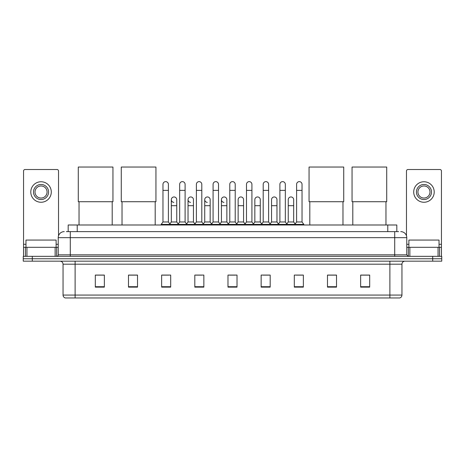 <?xml version="1.0" encoding="UTF-8"?>
<svg xmlns="http://www.w3.org/2000/svg" width="465" height="465" viewBox="0 0 465 465"><rect width="100%" height="100%" fill="white"/><g stroke="black" fill="none" stroke-linecap="round" stroke-linejoin="round"><path stroke-width="0.7" d="M68.181 231.628L68.181 224.99L396.819 224.99L396.819 231.628M66.507 231.628L398.633 231.628M66.367 231.628L70.285 231.628L70.285 237.656L58.224 237.656L58.224 254.843A1.505 1.505 0 0 1 56.718 256.349M64.257 231.628A6.028 6.028 0 0 0 58.224 237.656M400.743 231.628A6.028 6.028 0 0 1 406.776 237.656L406.776 254.843L408.282 256.349M32.294 256.349L23.25 256.349L23.25 258.761L32.294 258.761L23.25 258.761L23.25 261.173L32.294 261.173L32.294 258.761L432.706 258.761L32.294 258.761L32.294 256.349L432.706 256.349L432.706 258.761L441.75 258.761L432.706 258.761L432.706 261.173L32.294 261.173M432.706 261.173L441.75 261.173L441.75 256.349L432.706 256.349M401.952 295.066C401.865 296.507 401.144 297.472 399.778 297.96L389.891 297.96L389.891 295.066L401.952 295.066L401.952 264.19A3.017 3.017 0 0 1 404.963 261.173M389.891 297.96L65.222 297.96A3.017 3.017 0 0 1 63.048 295.066L63.048 264.19C62.874 262.359 61.868 261.353 60.037 261.173M369.687 287.132L369.687 275.071L360.642 275.071L360.642 287.132L369.687 287.132M336.521 287.132L336.521 275.071L327.476 275.071L327.476 287.132L336.521 287.132M303.354 287.132L303.354 275.071L294.31 275.071L294.31 287.132L303.354 287.132M270.188 287.132L270.188 275.071L261.144 275.071L261.144 287.132L270.188 287.132M104.358 287.132L104.358 275.071L95.313 275.071L95.313 287.132L104.358 287.132M137.524 287.132L137.524 275.071L128.48 275.071L128.48 287.132L137.524 287.132M170.69 287.132L170.69 275.071L161.646 275.071L161.646 287.132L170.69 287.132M203.856 287.132L203.856 275.071L194.812 275.071L194.812 287.132L203.856 287.132M237.022 287.132L237.022 275.071L227.978 275.071L227.978 287.132L237.022 287.132M296.298 275.135L302.331 275.135M196.079 275.135L202.106 275.135M162.669 275.135L168.702 275.135M262.894 275.135L268.921 275.135M229.483 275.135L235.517 275.135M137.524 275.135L128.48 275.135M104.358 275.135L95.313 275.135M336.521 275.135L327.476 275.135M369.687 275.135L360.642 275.135M56.114 247.304L56.114 240.068L25.964 240.068L25.964 247.304M55.137 256.349L55.137 247.304L26.941 247.304L26.941 256.349M58.526 235.772L58.526 171.021A1.505 1.505 0 0 0 57.021 169.516L25.058 169.516A1.505 1.505 0 0 0 23.552 171.021L23.552 247.304L26.941 247.304M55.137 247.304L58.224 247.304M23.552 256.349L23.552 247.304M41.042 184.471A7.539 7.539 0 0 0 33.503 192.004A7.539 7.539 0 0 0 41.042 199.543A7.539 7.539 0 0 0 48.575 192.004A7.539 7.539 0 0 0 41.042 184.471M41.042 185.977A6.028 6.028 0 0 0 35.009 192.004A6.028 6.028 0 0 0 41.042 198.038A6.028 6.028 0 0 0 47.07 192.004A6.028 6.028 0 0 0 41.042 185.977M41.042 202.258A10.253 10.253 0 0 0 51.29 192.004A10.253 10.253 0 0 0 41.042 181.757A10.253 10.253 0 0 0 30.789 192.004A10.253 10.253 0 0 0 41.042 202.258M79.033 201.717L79.033 224.99M112.199 201.717L112.199 224.99M78.277 167.04L112.949 167.04L112.949 201.717L78.277 201.717L78.277 167.04M122.028 201.717L122.028 224.99M155.194 201.717L155.194 224.99M121.272 167.04L155.944 167.04L155.944 201.717L121.272 201.717L121.272 167.04M309.806 201.717L309.806 224.99M342.972 201.717L342.972 224.99M309.056 167.04L343.728 167.04L343.728 201.717L309.056 201.717L309.056 167.04M352.801 201.717L352.801 224.99M385.967 201.717L385.967 224.99M352.051 167.04L386.723 167.04L386.723 201.717L352.051 201.717L352.051 167.04M162.971 190.377L168.4 190.377L168.4 221.979L162.971 221.979L162.971 184.349A2.714 2.714 0 0 1 165.854 181.641A2.714 2.714 0 0 1 168.4 184.349A2.714 2.714 0 0 0 165.854 181.641M162.971 221.979L161.163 224.392L161.163 224.99M168.4 221.979L170.207 224.392L161.163 224.392M179.676 221.979L179.676 190.377L185.105 190.377L185.105 221.979L179.676 221.979L177.868 224.392L170.207 224.392L170.207 224.99M179.676 190.377L179.676 184.349A2.714 2.714 0 0 1 182.559 181.641A2.714 2.714 0 0 1 185.105 184.349A2.714 2.714 0 0 0 182.559 181.641M185.105 221.979L186.913 224.392L177.868 224.392L177.868 224.99M196.381 221.979L196.381 190.377L201.804 190.377L201.804 221.979L196.381 221.979L194.568 224.392L186.913 224.392L186.913 224.99M196.381 190.377L196.381 184.349A2.714 2.714 0 0 1 199.264 181.641A2.714 2.714 0 0 1 201.804 184.349A2.714 2.714 0 0 0 199.264 181.641M201.804 221.979L203.618 224.392L194.568 224.392L194.568 224.99M213.08 221.979L213.08 190.377L218.509 190.377L218.509 221.979L213.08 221.979L211.273 224.392L203.618 224.392L203.618 224.99M213.08 190.377L213.08 184.349A2.714 2.714 0 0 1 215.969 181.641A2.714 2.714 0 0 1 218.509 184.349A2.714 2.714 0 0 0 215.969 181.641M218.509 221.979L220.317 224.392L211.273 224.392L211.273 224.99M229.786 221.979L229.786 190.377L235.214 190.377L235.214 221.979L229.786 221.979L227.978 224.392L220.317 224.392L220.317 224.99M229.786 190.377L229.786 184.349A2.714 2.714 0 0 1 232.669 181.641A2.714 2.714 0 0 1 235.214 184.349A2.714 2.714 0 0 0 232.669 181.641M235.214 221.979L237.022 224.392L227.978 224.392L227.978 224.99M246.491 221.979L246.491 190.377L251.92 190.377L251.92 221.979L246.491 221.979L244.683 224.392L237.022 224.392L237.022 224.99M246.491 190.377L246.491 184.349A2.714 2.714 0 0 1 249.374 181.641A2.714 2.714 0 0 1 251.92 184.349A2.714 2.714 0 0 0 249.374 181.641M251.92 221.979L253.727 224.392L244.683 224.392L244.683 224.99M263.196 221.979L263.196 190.377L268.619 190.377L268.619 221.979L263.196 221.979L261.382 224.392L253.727 224.392L253.727 224.99M263.196 190.377L263.196 184.349A2.714 2.714 0 0 1 266.079 181.641A2.714 2.714 0 0 1 268.619 184.349A2.714 2.714 0 0 0 266.079 181.641M268.619 221.979L270.432 224.392L261.382 224.392L261.382 224.99M279.895 221.979L279.895 190.377L285.324 190.377L285.324 221.979L279.895 221.979L278.087 224.392L270.432 224.392L270.432 224.99M279.895 190.377L279.895 184.349A2.714 2.714 0 0 1 282.784 181.641A2.714 2.714 0 0 1 285.324 184.349A2.714 2.714 0 0 0 282.784 181.641M285.324 221.979L287.132 224.392L278.087 224.392L278.087 224.99M296.6 221.979L296.6 190.377L302.029 190.377L302.029 221.979L296.6 221.979L294.793 224.392L287.132 224.392L287.132 224.99M296.6 190.377L296.6 184.349A2.714 2.714 0 0 1 299.483 181.641A2.714 2.714 0 0 1 302.029 184.349A2.714 2.714 0 0 0 299.483 181.641M302.029 221.979L303.837 224.392L294.793 224.392L294.793 224.99M303.837 224.392L303.837 224.99M173.864 202.374A2.714 2.714 0 0 1 171.323 199.665A2.714 2.714 0 0 1 174.206 196.957A2.714 2.714 0 0 1 176.752 199.665L176.752 205.693L171.323 205.693L171.323 199.665M176.752 205.693L176.752 221.979L171.323 221.979L171.323 205.693M171.323 221.979L169.859 223.927M176.752 221.979L178.211 223.927M190.569 202.374A2.714 2.714 0 0 1 188.029 199.665A2.714 2.714 0 0 1 190.912 196.957A2.714 2.714 0 0 1 193.452 199.665L193.452 205.693L188.029 205.693L188.029 199.665M193.452 205.693L193.452 221.979L188.029 221.979L188.029 205.693M188.029 221.979L186.564 223.927M193.452 221.979L194.916 223.927M207.274 202.374A2.714 2.714 0 0 1 204.728 199.665A2.714 2.714 0 0 1 207.617 196.957A2.714 2.714 0 0 1 210.157 199.665L210.157 205.693L204.728 205.693L204.728 199.665M210.157 205.693L210.157 221.979L204.728 221.979L204.728 205.693M204.728 221.979L203.269 223.927M210.157 221.979L211.621 223.927M223.979 202.374A2.714 2.714 0 0 1 221.433 199.665A2.714 2.714 0 0 1 224.316 196.957A2.714 2.714 0 0 1 226.862 199.665L226.862 205.693L221.433 205.693L221.433 199.665M226.862 205.693L226.862 221.979L221.433 221.979L221.433 205.693M221.433 221.979L219.974 223.927M226.862 221.979L228.327 223.927M238.138 199.665A2.714 2.714 0 0 1 241.021 196.957A2.714 2.714 0 0 1 243.567 199.665L243.567 205.693L238.138 205.693L238.138 199.665M243.567 205.693L243.567 221.979L238.138 221.979L238.138 205.693M238.138 221.979L236.673 223.927M243.567 221.979L245.026 223.927M254.843 199.665A2.714 2.714 0 0 1 257.726 196.957A2.714 2.714 0 0 1 260.272 199.665L260.272 205.693L254.843 205.693L254.843 199.665M260.272 205.693L260.272 221.979L254.843 221.979L254.843 205.693M254.843 221.979L253.379 223.927M260.272 221.979L261.731 223.927M271.548 199.665A2.714 2.714 0 0 1 274.431 196.957A2.714 2.714 0 0 1 276.971 199.665L276.971 205.693L271.548 205.693L271.548 199.665M276.971 205.693L276.971 221.979L271.548 221.979L271.548 205.693M271.548 221.979L270.084 223.927M276.971 221.979L278.436 223.927M288.248 199.665A2.714 2.714 0 0 1 291.137 196.957A2.714 2.714 0 0 1 293.677 199.665L293.677 205.693L288.248 205.693L288.248 199.665M293.677 205.693L293.677 221.979L288.248 221.979L288.248 205.693M288.248 221.979L286.789 223.927M293.677 221.979L295.141 223.927M438.059 256.349L438.059 247.304L409.863 247.304L409.863 256.349M438.059 247.304L441.448 247.304L441.448 171.021A1.505 1.505 0 0 0 439.942 169.516L407.979 169.516A1.505 1.505 0 0 0 406.474 171.021L406.474 235.772M406.776 247.304L409.863 247.304M441.448 247.304L441.448 256.349M423.958 184.471A7.539 7.539 0 0 0 416.425 192.004A7.539 7.539 0 0 0 423.958 199.543A7.539 7.539 0 0 0 431.497 192.004A7.539 7.539 0 0 0 423.958 184.471M423.958 185.977A6.028 6.028 0 0 0 417.93 192.004A6.028 6.028 0 0 0 423.958 198.038A6.028 6.028 0 0 0 429.991 192.004A6.028 6.028 0 0 0 423.958 185.977M423.958 202.258A10.253 10.253 0 0 0 434.211 192.004A10.253 10.253 0 0 0 423.958 181.757A10.253 10.253 0 0 0 413.711 192.004A10.253 10.253 0 0 0 423.958 202.258M439.036 247.304L439.036 240.068L408.886 240.068L408.886 247.304M77.225 231.628L77.225 224.99M387.775 231.628L387.775 224.99M70.285 256.349L70.285 254.843L406.776 254.843M58.224 254.843L70.285 254.843L70.285 237.656L394.715 237.656L394.715 256.349M406.776 237.656L394.715 237.656L394.715 231.628M389.891 261.173L389.891 264.19L63.048 264.19M401.952 264.19L389.891 264.19L389.891 295.066L75.109 295.066L75.109 297.96M63.048 295.066L75.109 295.066L75.109 261.173M237.022 286.713L227.978 286.713M203.856 286.713L194.812 286.713M170.69 286.713L161.646 286.713M137.524 286.713L128.48 286.713M104.358 286.713L95.313 286.713M270.188 286.713L261.144 286.713M303.354 286.713L294.31 286.713M336.521 286.713L327.476 286.713M369.687 286.713L360.642 286.713M58.224 244.288L56.114 244.288M25.964 244.288L23.552 244.288M56.62 247.304L56.62 256.349M23.576 247.304L23.576 256.349M25.459 256.349L25.459 247.304M441.448 244.288L439.036 244.288M408.886 244.288L406.776 244.288M441.425 256.349L441.425 247.304M439.541 247.304L439.541 256.349M408.38 256.349L408.38 247.304M168.4 190.377L168.4 184.349M185.105 190.377L185.105 184.349M201.804 190.377L201.804 184.349M218.509 190.377L218.509 184.349M235.214 190.377L235.214 184.349M251.92 190.377L251.92 184.349M268.619 190.377L268.619 184.349M285.324 190.377L285.324 184.349M302.029 190.377L302.029 184.349"/></g></svg>
